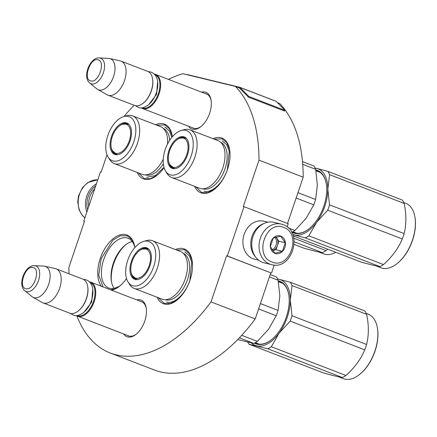 <?xml version="1.0" encoding="UTF-8"?>
<svg xmlns="http://www.w3.org/2000/svg" width="437" height="437" viewBox="0 0 437 437"><rect width="100%" height="100%" fill="white"/><g stroke="black" fill="none" stroke-linecap="round" stroke-linejoin="round"><path stroke-width="0.66" d="M168.436 79.381A149.219 84.09 111.1 0 1 182.934 73.722L235.445 86.466A149.219 84.09 111.1 0 1 258.988 160.15L243.294 206.51L244.015 206.685L227.333 255.973L226.612 255.798L211.005 301.912A149.219 84.09 111.1 0 1 110.293 353.025A149.219 84.09 111.1 0 1 76.879 315.88M124.01 116.515A149.219 84.09 111.1 0 1 134.115 105.262M69.002 273.797A149.219 84.09 111.1 0 1 68.888 267.411L84.494 221.297L83.778 221.122L100.461 171.839L101.176 172.014L107.01 154.78M136.726 299.886A19.627 11.062 111.1 0 1 146.171 307.697A19.627 11.062 111.1 0 1 144.778 321.004A19.627 11.062 111.1 0 1 135.852 334.48A19.627 11.062 111.1 0 1 123.611 333.939M201.599 92.158A19.627 11.062 111.1 0 1 211.044 99.969A19.627 11.062 111.1 0 1 209.656 113.276A19.627 11.062 111.1 0 1 200.725 126.752A19.627 11.062 111.1 0 1 188.484 126.211M175.45 249.571A29.323 16.524 111.1 0 1 192.067 260.365A29.323 16.524 111.1 0 1 189.991 280.243A29.323 16.524 111.1 0 1 176.652 300.383A29.323 16.524 111.1 0 1 157.085 297.236M212.983 138.676A29.323 16.524 111.1 0 1 229.6 149.47A29.323 16.524 111.1 0 1 227.524 169.348A29.323 16.524 111.1 0 1 214.185 189.489A29.323 16.524 111.1 0 1 194.618 186.348M126.522 278.5A29.323 16.524 111.1 0 1 119.23 286.443A29.323 16.524 111.1 0 1 111.522 290.179M101.4 286.279A29.323 16.524 111.1 0 1 100.27 258.464A29.323 16.524 111.1 0 1 119.263 235.139A29.323 16.524 111.1 0 1 134.645 246.424A29.323 16.524 111.1 0 1 134.831 247.637M164.055 167.606A29.323 16.524 111.1 0 1 156.763 175.548A29.323 16.524 111.1 0 1 137.196 172.407M155.567 124.736A29.323 16.524 111.1 0 1 172.178 135.536A29.323 16.524 111.1 0 1 172.364 136.743M277.364 102.619L279.647 103.498A149.219 84.09 111.1 0 1 303.191 177.182L287.53 223.449M235.445 86.466L239.46 88.017A0.781 0.442 111.1 0 1 239.492 88.023A0.781 0.442 111.1 0 1 239.585 88.088L248.429 97.118L248.8 96.451L284.968 110.386L276.129 101.351A1.562 0.879 -68.9 0 0 275.938 101.226A1.562 0.879 -68.9 0 0 275.878 101.209L244.212 89.011M258.988 160.15L303.191 177.182M83.778 221.122L84.467 221.39M211.005 301.912L255.208 318.944A149.219 84.09 111.1 0 1 154.496 370.052L110.293 353.025M226.612 255.798L270.814 272.825L255.208 318.944M227.333 255.973L270.814 272.825M244.015 206.685L288.218 223.717L287.136 226.912M274.228 265.041L271.535 272.999M127.528 335.447A18.321 10.324 -68.9 0 0 128.391 335.862A18.321 10.324 -68.9 0 0 136.3 334.125M140.643 301.399A18.321 10.324 111.1 0 1 141.561 301.667A18.321 10.324 111.1 0 1 146.264 308.265M192.4 127.719A18.321 10.324 -68.9 0 0 193.263 128.134A18.321 10.324 -68.9 0 0 201.173 126.397M205.521 93.671A18.321 10.324 111.1 0 1 206.439 93.939A18.321 10.324 111.1 0 1 211.137 100.537M134.82 247.566A26.717 15.055 111.1 0 0 128.03 238.225A26.717 15.055 111.1 0 0 103.711 259.583A26.717 15.055 -68.9 0 0 108.824 288.087A26.717 15.055 -68.9 0 0 120.126 285.716M132.253 241.574A26.717 15.055 111.1 0 0 125.463 244.933A26.717 15.055 111.1 0 0 113.309 263.282A26.717 15.055 -68.9 0 0 111.413 281.39A26.717 15.055 -68.9 0 0 114.199 288.436M126.091 244.458A28.607 16.12 111.1 0 0 113.724 263.587A28.607 16.12 -68.9 0 0 111.566 282.16M157.02 175.346L150.301 178.722L144.15 178.433L138.425 172.877M156.79 125.206L164.76 124.927L169.512 128.828L172.227 135.814M214.212 139.146L222.182 138.868L226.934 142.768L229.649 149.754M214.436 189.287L207.722 192.662L201.572 192.373L195.847 186.817M176.903 300.181L170.19 303.557L164.033 303.267L158.314 297.712M176.679 250.04L184.649 249.762L189.396 253.662L192.116 260.649M103.072 286.923L98.735 275.163L101.127 258.742L112.893 240.11L120.344 235.729L127.227 235.822L131.974 239.722L134.694 246.708M119.481 286.24L110.851 289.922M142.424 302.082L90.699 282.155A18.245 10.28 -68.9 0 1 93.971 302.251A18.245 10.28 -68.9 0 1 78.305 316.432A18.245 10.28 111.1 0 1 77.584 316.208A18.245 10.28 111.1 0 1 76.393 315.585M89.399 281.821A18.245 10.28 111.1 0 1 89.984 281.931A18.245 10.28 -68.9 0 1 90.699 282.155M89.973 282.439A17.726 9.985 -68.9 0 1 93.332 301.885A17.726 9.985 -68.9 0 1 78.07 315.782A17.726 9.985 111.1 0 1 77.234 315.509M56.144 268.842A18.245 10.28 -68.9 0 1 59.41 288.939A18.245 10.28 -68.9 0 1 43.744 303.12A18.245 10.28 111.1 0 1 43.023 302.89L69.745 313.187A18.245 10.28 111.1 0 0 70.466 313.411A18.245 10.28 -68.9 0 0 78.054 311.133L78.409 310.86A17.726 9.985 -68.9 0 0 87.728 286.672L87.646 286.235A18.245 10.28 -68.9 0 0 82.866 279.139L56.144 268.842A18.245 10.28 -68.9 0 0 55.423 268.618A18.245 10.28 111.1 0 0 55.319 268.591A18.245 10.28 111.1 0 0 55.209 268.569M78.054 311.133A18.245 10.28 -68.9 0 0 87.646 286.235M43.023 302.89A18.245 10.28 111.1 0 1 42.247 302.524L32.841 297.193A16.644 9.379 111.1 0 1 32.054 296.652L24.838 290.736A13.673 7.702 -68.9 0 0 26.608 291.626A13.673 7.702 -68.9 0 0 38.511 280.527A13.673 7.702 -68.9 0 0 35.359 265.778A13.673 7.702 -68.9 0 0 34.501 265.652L43.82 266.111A16.644 9.379 111.1 0 1 44.771 266.237A16.644 9.379 111.1 0 1 44.864 266.259A16.644 9.379 -68.9 0 1 48.704 284.225A16.644 9.379 -68.9 0 1 34.212 297.734A16.644 9.379 111.1 0 1 32.841 297.193M207.296 94.354L155.577 74.427A18.245 10.28 -68.9 0 1 158.844 94.523A18.245 10.28 -68.9 0 1 143.178 108.704A18.245 10.28 111.1 0 1 142.457 108.48A18.245 10.28 111.1 0 1 141.266 107.852M154.277 74.093A18.245 10.28 111.1 0 1 154.856 74.203A18.245 10.28 -68.9 0 1 155.577 74.427M154.851 74.711A17.726 9.985 -68.9 0 1 158.205 94.157A17.726 9.985 -68.9 0 1 142.943 108.054A17.726 9.985 111.1 0 1 142.107 107.781M121.016 61.114A18.245 10.28 -68.9 0 1 124.288 81.211A18.245 10.28 -68.9 0 1 108.622 95.392A18.245 10.28 111.1 0 1 107.901 95.162L134.623 105.459A18.245 10.28 111.1 0 0 135.344 105.683A18.245 10.28 -68.9 0 0 142.932 103.405L143.281 103.132A17.726 9.985 -68.9 0 0 152.6 78.944L152.524 78.507A18.245 10.28 -68.9 0 0 147.739 71.411L121.016 61.114A18.245 10.28 -68.9 0 0 120.301 60.89A18.245 10.28 111.1 0 0 120.191 60.863A18.245 10.28 111.1 0 0 120.082 60.841M142.932 103.405A18.245 10.28 -68.9 0 0 152.524 78.507M107.901 95.162A18.245 10.28 111.1 0 1 107.12 94.796L97.719 89.465A16.644 9.379 111.1 0 1 96.932 88.924L89.711 83.008A13.673 7.702 -68.9 0 0 91.48 83.899A13.673 7.702 -68.9 0 0 103.383 72.799A13.673 7.702 -68.9 0 0 100.231 58.05A13.673 7.702 -68.9 0 0 99.374 57.924L108.698 58.383A16.644 9.379 111.1 0 1 109.643 58.509A16.644 9.379 111.1 0 1 109.742 58.531A16.644 9.379 -68.9 0 1 113.582 76.497A16.644 9.379 -68.9 0 1 99.084 90.006A16.644 9.379 111.1 0 1 97.719 89.465M87.635 209.733A19.807 16.322 -76.4 0 1 88.187 196.497A19.807 16.322 -76.4 0 1 95.687 185.944M86.865 212A20.85 17.18 -76.4 0 1 86.805 196.049A20.85 17.18 -76.4 0 1 96.402 183.824M283.11 224.662A20.85 17.18 103.6 0 0 281.357 224.11L274.032 222.335A20.85 17.18 103.6 0 0 253.039 236.406A20.85 17.18 103.6 0 0 262.44 262.309A20.85 17.18 103.6 0 0 264.194 262.861L271.519 264.636C292.298 270.793 303.748 231.402 283.214 224.694L281.357 224.11A20.85 17.18 103.6 0 0 260.026 239.247A20.85 17.18 103.6 0 0 269.76 264.09A20.85 17.18 103.6 0 0 271.519 264.636M272.033 261.971C289.813 270.028 302.213 233.396 283.711 227.475C265.925 219.418 253.526 256.049 272.033 261.971M274.949 253.345A9.122 7.516 103.6 0 0 284.902 247.429A9.122 7.516 103.6 0 0 280.789 236.1A9.122 7.516 103.6 0 0 270.842 242.011A9.122 7.516 103.6 0 0 274.949 253.345M274.928 253.247L282.4 251.302L285.29 242.764L280.707 236.171L273.234 238.121L270.35 246.654L274.928 253.247M285.29 242.764L278.882 241.208L276.004 237.067M282.4 251.302L275.993 249.745L278.882 241.208M272.595 250.63L275.993 249.745M272.584 250.62A7.817 6.44 103.6 0 0 277.44 245.474A7.817 6.44 103.6 0 0 276.594 237.914A7.817 6.44 103.6 0 0 275.916 237.089M275.042 237.357A7.817 6.44 -76.4 0 1 272.071 249.926M263.779 223.569A19.55 16.103 103.6 0 0 252.034 236.302A19.55 16.103 103.6 0 0 255.65 257.06M267.919 222.193L263.822 221.198A19.55 16.103 103.6 0 0 244.141 234.385A19.55 16.103 103.6 0 0 252.952 258.677A19.55 16.103 103.6 0 0 254.596 259.19L258.693 260.184M94.763 188.669A19.55 16.103 103.6 0 0 89.82 196.923A19.55 16.103 103.6 0 0 88.678 206.641M134.115 288.393A25.543 14.394 111.1 0 0 157.369 267.968A25.543 14.394 -68.9 0 0 152.48 240.721L180.41 251.477A25.543 14.394 -68.9 0 1 185.293 278.73A25.543 14.394 111.1 0 1 162.045 299.148L134.115 288.393A25.543 14.394 111.1 0 1 129.571 284.427L128.008 281.898A23.587 13.29 -68.9 0 0 153.677 266.701A23.587 13.29 -68.9 0 0 143.598 241.437A23.587 13.29 -68.9 0 0 127.697 260.397A23.587 13.29 -68.9 0 0 128.008 281.898M237.712 339.582L253.81 343.4A39.095 22.03 -68.9 0 0 257.42 341.373L268.575 329.23L276.25 315.743A39.095 22.03 -68.9 0 0 277.216 313.078A39.095 22.03 -68.9 0 0 278.063 310.385L260.408 303.584M253.81 343.4L239.394 337.845M257.42 341.373L241.743 335.337M276.25 315.743L258.589 308.943M278.063 310.385L279.833 295.964L278.123 280.199A39.095 22.03 -68.9 0 0 276.326 276.861L270.246 274.518M278.123 280.199L269.454 276.856M136.158 279.5A16.551 9.324 111.1 0 1 134.17 277.746M136.803 279.62A16.551 9.324 111.1 0 1 135.541 279.303A16.551 9.324 111.1 0 1 131.095 272.164M145.384 248.648A16.551 9.324 111.1 0 1 148.028 248.686M148.585 249.024A16.551 9.324 -68.9 0 0 147.438 248.413A16.551 9.324 -68.9 0 0 139.354 250.729M149.957 265.8A16.83 9.483 -68.9 0 0 148.252 248.729A16.83 9.483 -68.9 0 0 131.417 261.299A16.83 9.483 -68.9 0 0 136.355 279.614A16.83 9.483 -68.9 0 0 149.957 265.8M165.23 299.706A24.931 14.05 111.1 0 0 187.495 279.625A24.931 14.05 -68.9 0 0 183.141 253.203M152.48 240.721A25.543 14.394 -68.9 0 0 146.45 240.607L143.598 241.437M184.747 251.898L189.221 255.601L191.745 262.249L189.86 280.396C185.49 293.943 174.341 304.338 166.595 302.082M277.577 279.014A35.184 19.829 111.1 0 1 279.112 279.276L290.255 282.231L364.846 310.964A39.095 22.03 111.1 0 1 366.643 314.301C368.921 325.248 368.899 335.31 366.583 344.487A39.095 22.03 111.1 0 1 365.731 347.18A39.095 22.03 111.1 0 1 364.769 349.846L290.179 321.113L279.041 333.229A35.184 19.829 -68.9 0 0 287.251 317.251A35.184 19.829 -68.9 0 0 290.283 300.017L291.992 315.749A39.095 22.03 111.1 0 1 291.14 318.447A39.095 22.03 111.1 0 1 290.179 321.113M364.769 349.846C360.787 359.274 354.511 367.817 345.935 375.476A39.095 22.03 111.1 0 1 342.324 377.502C338.364 376.869 332.109 375.345 323.549 372.941L248.964 344.209A39.095 22.03 111.1 0 1 247.774 342.171M279.041 333.229L271.344 346.743A39.095 22.03 111.1 0 1 267.734 348.764L248.964 344.209M279.003 333.284A35.184 19.829 111.1 0 1 256.628 345.82M256.59 345.809A35.184 19.829 111.1 0 1 251.406 342.963M290.255 282.231A39.095 22.03 111.1 0 1 292.053 285.563L290.283 300.017M279.15 279.281A35.184 19.829 111.1 0 1 290.283 299.957M288.726 294.543A32.972 18.578 -68.9 0 0 280.122 281.936A32.972 18.578 -68.9 0 0 278.369 281.428M281.941 283.056A32.972 18.578 111.1 0 1 282.329 283.1M255.011 342.805A32.972 18.578 -68.9 0 0 256.421 343.471A32.972 18.578 -68.9 0 0 271.257 339.893M258.518 343.859A32.972 18.578 -68.9 0 0 258.835 344.083M254.394 343.121A33.491 18.873 -68.9 0 0 271.082 340.03A33.491 18.873 -68.9 0 0 286.317 317.027A33.491 18.873 -68.9 0 0 288.688 294.325A33.491 18.873 -68.9 0 0 278.249 280.805M277.517 278.899L279.112 279.276M366.643 314.301L292.053 285.563M366.583 344.487L291.992 315.749M345.935 375.476L271.344 346.743M342.324 377.502L267.734 348.764M366.25 313.438L368.287 314.225A34.534 19.463 111.1 0 1 377.339 327.663A34.534 19.463 111.1 0 1 374.891 351.069A34.534 19.463 111.1 0 1 359.181 374.788A34.534 19.463 111.1 0 1 343.46 378.677L338.511 376.77M377.339 327.663L377.415 328.1A34.015 19.168 111.1 0 1 375.006 351.157A34.015 19.168 111.1 0 1 359.536 374.514L359.181 374.788M135.721 278.167A15.464 8.718 111.1 0 1 132.367 275.594A15.464 8.718 111.1 0 1 132.537 260.408A15.464 8.718 111.1 0 1 142.599 249.035A15.464 8.718 111.1 0 1 145.619 248.921A15.464 8.718 -68.9 0 1 149.192 265.609A15.464 8.718 -68.9 0 1 135.721 278.167M137.42 279.571A16.158 9.106 111.1 0 1 136.863 279.396L132.367 275.594M149.017 249.478A16.158 9.106 -68.9 0 0 148.482 249.237L147.406 248.899L142.599 249.035M163.263 159.128A25.543 14.394 111.1 0 1 142.156 174.319L114.232 163.558A25.543 14.394 111.1 0 1 109.682 159.592L108.125 157.063A23.587 13.29 -68.9 0 0 133.793 141.872A23.587 13.29 -68.9 0 0 123.709 116.603A23.587 13.29 -68.9 0 0 107.808 135.563A23.587 13.29 -68.9 0 0 108.125 157.063M167.491 144.106A25.543 14.394 -68.9 0 0 160.526 126.648L132.597 115.887A25.543 14.394 -68.9 0 0 126.566 115.778L123.709 116.603M116.269 154.665A16.551 9.324 111.1 0 1 114.286 152.917M116.914 154.785A16.551 9.324 111.1 0 1 115.658 154.469A16.551 9.324 111.1 0 1 111.211 147.329M125.495 123.813A16.551 9.324 111.1 0 1 128.145 123.851M128.702 124.195A16.551 9.324 -68.9 0 0 127.555 123.584A16.551 9.324 -68.9 0 0 119.465 125.894M130.073 140.965A16.83 9.483 -68.9 0 0 128.369 123.9A16.83 9.483 -68.9 0 0 111.533 136.464A16.83 9.483 -68.9 0 0 116.471 154.78A16.83 9.483 -68.9 0 0 130.073 140.965M169.676 140.31A24.931 14.05 -68.9 0 0 163.258 128.374M114.232 163.558A25.543 14.394 111.1 0 0 137.48 143.139A25.543 14.394 -68.9 0 0 132.597 115.887M163.334 163.848A24.931 14.05 111.1 0 1 145.341 174.871M164.864 127.063L169.321 130.75L171.85 137.36M163.984 167.355L155.364 175.565L146.712 177.253M327.646 249.166L326.051 250.641A39.095 22.03 111.1 0 1 322.44 252.668C318.48 252.034 312.22 250.516 303.666 248.112L294.21 244.469M326.051 250.641L293.828 238.231M322.44 252.668L294.254 241.808M335.763 252.296A34.534 19.463 111.1 0 1 323.571 253.842L318.622 251.936M115.838 153.332A15.464 8.718 111.1 0 1 112.484 150.76A15.464 8.718 111.1 0 1 112.653 135.579A15.464 8.718 111.1 0 1 122.715 124.206A15.464 8.718 111.1 0 1 125.736 124.086A15.464 8.718 -68.9 0 1 129.303 140.78A15.464 8.718 -68.9 0 1 115.838 153.332M117.537 154.742A16.158 9.106 111.1 0 1 116.979 154.561L112.484 150.76M129.133 124.643A16.158 9.106 -68.9 0 0 128.598 124.403L127.522 124.064L122.715 124.206M171.654 177.498A25.543 14.394 111.1 0 0 194.902 157.074A25.543 14.394 -68.9 0 0 190.019 129.827L217.943 140.588A25.543 14.394 -68.9 0 1 222.832 167.835A25.543 14.394 111.1 0 1 199.578 188.254L171.654 177.498A25.543 14.394 111.1 0 1 167.103 173.533L165.541 171.004A23.587 13.29 -68.9 0 0 191.215 155.807A23.587 13.29 -68.9 0 0 181.131 130.543A23.587 13.29 -68.9 0 0 165.23 149.503A23.587 13.29 -68.9 0 0 165.541 171.004M291.703 232.337A39.095 22.03 -68.9 0 0 294.953 230.479L306.108 218.336L313.788 204.855A39.095 22.03 -68.9 0 0 314.749 202.184A39.095 22.03 -68.9 0 0 315.601 199.49L297.941 192.69M294.953 230.479L288.316 227.923M313.788 204.855L296.128 198.048M315.601 199.49L317.371 185.07L315.661 169.305A39.095 22.03 -68.9 0 0 313.864 165.967L302.491 161.586M315.661 169.305L302.721 164.317M173.691 168.606A16.551 9.324 111.1 0 1 171.708 166.852M174.336 168.726A16.551 9.324 111.1 0 1 173.074 168.409A16.551 9.324 111.1 0 1 168.633 161.269M182.917 137.753A16.551 9.324 111.1 0 1 185.567 137.792M186.124 138.13A16.551 9.324 -68.9 0 0 184.977 137.518A16.551 9.324 -68.9 0 0 176.887 139.835M187.489 154.906A16.83 9.483 -68.9 0 0 185.791 137.841A16.83 9.483 -68.9 0 0 168.955 150.404A16.83 9.483 -68.9 0 0 173.893 168.72A16.83 9.483 -68.9 0 0 187.489 154.906M202.763 188.811A24.931 14.05 111.1 0 0 225.033 168.731A24.931 14.05 -68.9 0 0 220.68 142.309M190.019 129.827A25.543 14.394 -68.9 0 0 183.982 129.713L181.131 130.543M222.286 141.004L226.759 144.707L229.278 151.355L227.393 169.501C223.028 183.048 211.874 193.444 204.128 191.188M315.11 168.119A35.184 19.829 111.1 0 1 316.645 168.382L327.794 171.337L402.379 200.07A39.095 22.03 111.1 0 1 404.176 203.407C406.454 214.354 406.437 224.416 404.116 233.593A39.095 22.03 111.1 0 1 403.269 236.286A39.095 22.03 111.1 0 1 402.302 238.952L327.712 210.219L316.579 222.335A35.184 19.829 -68.9 0 0 324.784 206.357A35.184 19.829 -68.9 0 0 327.821 189.123L329.531 204.86A39.095 22.03 111.1 0 1 328.679 207.553A39.095 22.03 111.1 0 1 327.712 210.219M402.302 238.952C398.326 248.38 392.049 256.923 383.473 264.582A39.095 22.03 111.1 0 1 379.857 266.608C375.902 265.975 369.642 264.456 361.088 262.053L293.227 235.904M316.579 222.335L308.883 235.849A39.095 22.03 111.1 0 1 305.272 237.87L292.763 234.593M316.541 222.389A35.184 19.829 111.1 0 1 294.161 234.926M294.128 234.915A35.184 19.829 111.1 0 1 292.714 234.472M327.794 171.337A39.095 22.03 111.1 0 1 329.591 174.669L327.821 189.123M316.683 168.392A35.184 19.829 111.1 0 1 327.821 189.063M326.264 183.649A32.972 18.578 -68.9 0 0 317.661 171.042A32.972 18.578 -68.9 0 0 315.902 170.534M319.48 172.162A32.972 18.578 111.1 0 1 319.868 172.205M292.55 231.91A32.972 18.578 -68.9 0 0 293.954 232.577A32.972 18.578 -68.9 0 0 308.79 228.999M296.051 232.965A32.972 18.578 -68.9 0 0 296.368 233.189M291.927 232.227A33.491 18.873 -68.9 0 0 308.615 229.135A33.491 18.873 -68.9 0 0 323.85 206.133A33.491 18.873 -68.9 0 0 326.226 183.431A33.491 18.873 -68.9 0 0 315.782 169.911M315.05 168.005L316.645 168.382M404.176 203.407L329.591 174.669M404.116 233.593L329.531 204.86M383.473 264.582L308.883 235.849M379.857 266.608L305.272 237.87M403.788 202.55L405.826 203.331A34.534 19.463 111.1 0 1 414.877 216.768A34.534 19.463 111.1 0 1 412.43 240.175A34.534 19.463 111.1 0 1 396.72 263.893A34.534 19.463 111.1 0 1 380.993 267.783L376.044 265.876M414.877 216.768L414.953 217.205A34.015 19.168 111.1 0 1 412.544 240.263A34.015 19.168 111.1 0 1 397.069 263.62L396.72 263.893M173.26 167.273A15.464 8.718 111.1 0 1 169.906 164.7A15.464 8.718 111.1 0 1 170.075 149.514A15.464 8.718 111.1 0 1 180.137 138.141A15.464 8.718 111.1 0 1 183.158 138.026A15.464 8.718 -68.9 0 1 186.725 154.72A15.464 8.718 -68.9 0 1 173.26 167.273M174.958 168.682A16.158 9.106 111.1 0 1 174.401 168.502L169.906 164.7M186.55 138.584A16.158 9.106 -68.9 0 0 186.02 138.343L184.944 138.005L180.137 138.141M186.626 74.618L186.899 74.541A1.562 0.879 111.1 0 1 187.2 74.53L239.711 87.274A1.562 0.879 111.1 0 1 239.776 87.296A1.562 0.879 111.1 0 1 239.962 87.422L248.8 96.451M244.01 89.208L243.879 88.891M239.831 87.324L244.343 89.11A1.562 0.879 -68.9 0 0 244.157 88.984A1.562 0.879 -68.9 0 0 244.097 88.962M243.475 88.727L239.962 87.422L239.585 88.088M248.429 97.118L284.591 111.053L284.968 110.386M92.77 289.289L91.688 302.093L83.904 312.308M33.059 267.581C25.362 264.997 17.775 287.409 25.925 288.671C33.622 291.255 41.209 268.848 33.059 267.581M157.648 81.561L156.566 94.365L148.777 104.58M97.937 59.853C90.235 57.269 82.653 79.681 90.798 80.943C98.5 83.527 106.082 61.12 97.937 59.853M84.887 217.85A20.85 17.18 -76.4 0 1 79.485 194.274A20.85 17.18 -76.4 0 1 97.762 179.815M244.327 89.137L276.129 101.351M129.303 336.135L77.584 316.208M44.771 266.237L55.319 268.591M34.501 265.652C24.98 264.909 17.278 284.902 24.838 290.736M194.181 128.407L142.457 108.48M109.643 58.509L120.191 60.863M99.374 57.924C89.853 57.176 82.151 77.174 89.711 83.008M84.86 217.926L82.555 215.752L79.092 209.875L77.726 201.899L78.518 195.913L82.424 187.675L87.974 182.464L97.768 179.798M83.385 279.369L85.455 279.609C89.601 280.898 92.038 284.094 92.759 289.196C93.256 293.2 92.677 297.384 91.027 301.754C89.323 306.151 86.925 309.691 83.838 312.362C79.594 315.328 76.311 316.328 73.99 315.35L70.286 313.367M148.263 71.641L150.328 71.881C154.48 73.17 156.916 76.366 157.631 81.468C158.128 85.472 157.555 89.656 155.905 94.026C154.201 98.423 151.803 101.958 148.717 104.634C144.472 107.6 141.189 108.6 138.868 107.622L135.164 105.639M255.334 342.63L259.223 344.132M278.418 281.696L282.646 283.323M292.866 231.741L296.756 233.238M315.951 170.801L320.184 172.435M243.622 88.777L239.776 87.296M275.938 101.226L244.157 88.984"/></g></svg>
